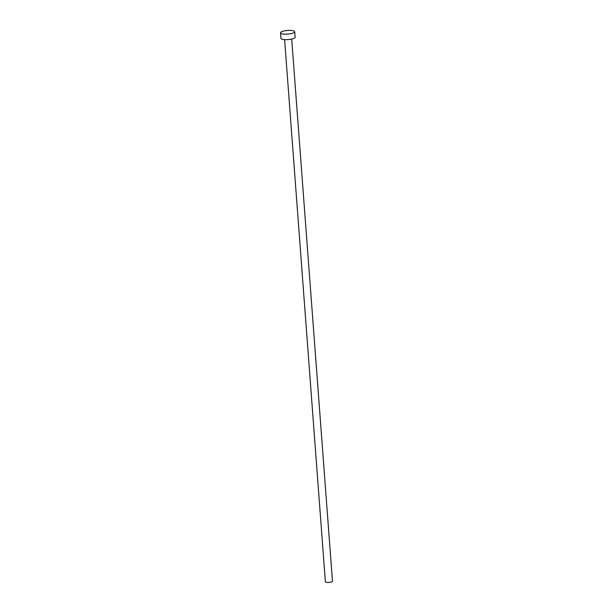 <?xml version="1.0" encoding="UTF-8"?>
<svg xmlns="http://www.w3.org/2000/svg" width="613" height="613" viewBox="0 0 613 613"><rect width="100%" height="100%" fill="white"/><g stroke="black" fill="none" stroke-linecap="round" stroke-linejoin="round"><path stroke-width="0.92" d="M291.704 39.071L332.476 581.262A3.555 0.904 175.7 0 1 329.786 582.35A3.555 0.904 175.7 0 1 325.764 582.166A3.555 0.904 175.7 0 1 325.373 581.798L284.608 39.607M294.723 31.753L295.137 37.247A7.118 1.808 175.7 0 1 289.757 39.416A7.118 1.808 175.7 0 1 281.712 39.048A7.118 1.808 175.7 0 1 280.938 38.312L280.524 32.818A7.118 1.808 175.7 0 1 285.903 30.65A7.118 1.808 175.7 0 1 293.949 31.018A7.118 1.808 175.7 0 1 294.723 31.753A7.118 1.808 175.7 0 1 289.351 33.922A7.118 1.808 175.7 0 1 281.298 33.554A7.118 1.808 175.7 0 1 280.524 32.818"/></g></svg>
